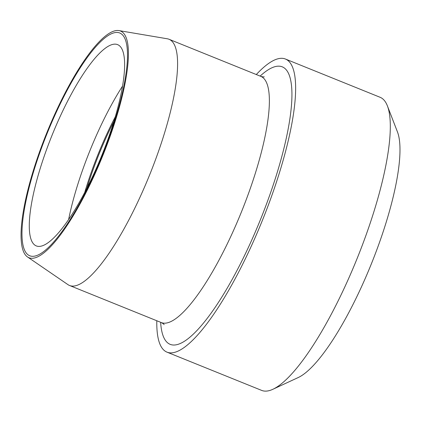 <?xml version="1.0" encoding="UTF-8"?>
<svg xmlns="http://www.w3.org/2000/svg" width="421" height="421" viewBox="0 0 421 421"><rect width="100%" height="100%" fill="white"/><g stroke="black" fill="none" stroke-linecap="round" stroke-linejoin="round"><path stroke-width="0.63" d="M113.923 121.353A108.544 26.839 -68 0 0 86.926 188.166M121.785 48.699A108.544 26.839 -68 0 0 116.212 44.242A108.544 26.839 -68 0 0 55.135 127.826A108.544 26.839 -68 0 0 32.122 241.854A108.544 26.839 -68 0 0 34.996 245.217A108.544 26.839 -68 0 0 96.441 168.1A108.544 26.839 -68 0 0 121.785 48.699M124.358 37.49A120.132 29.707 -68 0 0 56.777 111.149A120.132 29.707 -68 0 0 25.123 251.274A120.132 29.707 -68 0 0 92.699 177.609A120.132 29.707 -68 0 0 124.358 37.49M256.3 74.538A158.07 39.085 112 0 1 285.438 59.035L380.105 97.288A158.07 39.085 112 0 1 386.168 103.203A158.07 39.085 112 0 1 387.394 105.881L397.461 131.926A136.993 33.875 112 0 1 371.227 264.188A136.993 33.875 112 0 1 298.205 377.548L272.866 389.288A158.07 39.085 112 0 1 261.662 390.404L166.99 352.151A158.07 39.085 112 0 1 160.927 346.236A158.07 39.085 112 0 1 156.801 320.755M387.394 105.881A158.07 39.085 112 0 1 357.124 258.494A158.07 39.085 112 0 1 272.866 389.288M285.438 59.035A158.07 39.085 112 0 1 291.5 64.945A158.07 39.085 112 0 1 256.3 234.923A158.07 39.085 112 0 1 166.99 352.151M118.954 30.596L167.3 38.785A132.778 32.833 112 0 1 169.026 39.269A132.778 32.833 112 0 1 174.12 44.237A132.778 32.833 112 0 1 144.55 187.019A132.778 32.833 112 0 1 69.528 285.485A132.778 32.833 112 0 1 67.955 284.638L27.486 256.936A122.243 30.228 112 0 1 24.25 253.147A122.243 30.228 112 0 1 50.167 124.732A122.243 30.228 112 0 1 118.954 30.596A122.243 30.228 112 0 1 125.226 35.611A122.243 30.228 112 0 1 96.688 170.084A122.243 30.228 112 0 1 27.486 256.936M122.537 86.105A118.027 29.186 -68 0 0 68.634 219.504M115.275 116.838A111.844 27.654 -68 0 0 84.758 192.355M169.026 39.269L260.815 76.364A132.778 32.833 112 0 1 265.904 81.327A132.778 32.833 112 0 1 236.339 224.109A132.778 32.833 112 0 1 161.317 322.575C163.111 323.56 164.048 324.249 164.116 324.644M260.141 76.09A149.639 37.001 112 0 1 288.017 72.444A149.639 37.001 112 0 1 248.585 246.985A149.639 37.001 112 0 1 164.406 338.737A149.639 37.001 112 0 1 160.643 322.307M260.815 76.364C262.788 76.906 263.935 77.059 264.262 76.822M69.528 285.485L161.317 322.575"/></g></svg>
